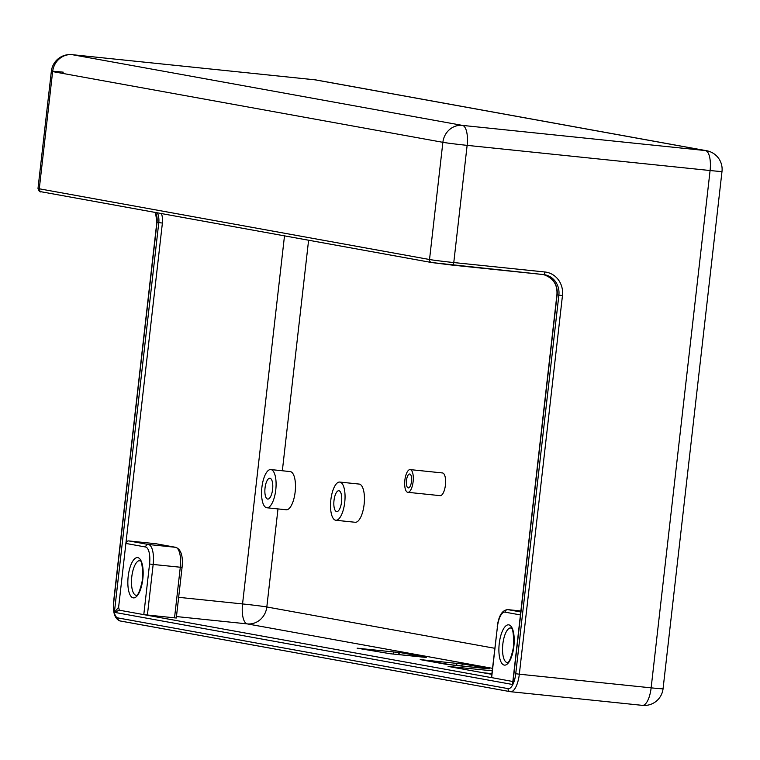 <?xml version="1.0" encoding="UTF-8"?>
<svg xmlns="http://www.w3.org/2000/svg" width="760" height="760" viewBox="0 0 760 760"><rect width="100%" height="100%" fill="white"/><g stroke="black" fill="none" stroke-linecap="round" stroke-linejoin="round"><path stroke-width="1.14" d="M512.829 681.73L512.706 684.513L513.142 680.675M491.634 677.616L512.848 681.511M119.311 610.194L118.617 607.24L114.389 612.332L119.311 610.194L143.792 614.631L176.291 618.022L182.058 567.406L153.159 564.461L147.393 615.077M156.284 543.808A2.793 2.593 100.3 0 0 155.923 543.742L128.791 540.93A2.793 2.593 100.3 0 0 125.884 543.438L118.617 607.24M335.806 520.258L355.195 522.272A19.2 7.039 -84.1 0 0 364.116 504.431A19.2 7.039 -84.1 0 0 359.147 484.072L339.767 482.068A19.2 7.039 95.9 0 1 344.726 502.417A19.2 7.039 95.9 0 1 335.806 520.258A19.2 7.039 95.9 0 1 330.847 499.909A19.2 7.039 95.9 0 1 339.767 482.068M266.845 507.765L286.235 509.77A19.2 7.039 -84.1 0 0 295.155 491.929A19.2 7.039 -84.1 0 0 290.187 471.58L270.807 469.566A19.2 7.039 95.9 0 1 275.766 489.925A19.2 7.039 95.9 0 1 266.845 507.765A19.2 7.039 95.9 0 1 261.887 487.407A19.2 7.039 95.9 0 1 270.807 469.566M407.816 492.309L440.125 495.653A11.419 4.18 -84.1 0 0 445.426 485.051A11.419 4.18 -84.1 0 0 442.472 472.948L410.162 469.604A11.419 4.18 95.9 0 1 413.117 481.707A11.419 4.18 95.9 0 1 407.816 492.309A11.419 4.18 95.9 0 1 404.861 480.206A11.419 4.18 95.9 0 1 410.162 469.604M341.572 501.847A10.469 3.838 -84.1 0 0 338.865 490.742A10.469 3.838 -84.1 0 0 334.001 500.479A10.469 3.838 -84.1 0 0 336.709 511.584A10.469 3.838 -84.1 0 0 341.572 501.847M272.612 489.354A10.469 3.838 -84.1 0 0 269.904 478.249A10.469 3.838 -84.1 0 0 265.041 487.977A10.469 3.838 -84.1 0 0 267.748 499.082A10.469 3.838 -84.1 0 0 272.612 489.354M406.467 480.5A6.982 2.555 -84.1 0 0 408.272 487.901A6.982 2.555 -84.1 0 0 411.512 481.412A6.982 2.555 -84.1 0 0 409.706 474.012A6.982 2.555 -84.1 0 0 406.467 480.5M71.763 54.634A18.848 6.906 95.9 0 1 72.029 54.654L314.972 79.819A18.848 18.848 0 0 1 316.397 80.019A18.848 17.537 100.3 0 0 315.172 79.847A18.848 6.906 -84.1 0 0 314.972 79.819A18.848 6.906 -84.1 0 0 314.783 79.8M706.629 150.736A18.848 18.848 0 0 1 722 171.418A18.848 0.494 -173.5 0 1 710.087 170.525L467.134 145.359A18.848 0.494 -173.5 0 1 442.871 142.32A18.848 17.537 -79.7 0 1 462.45 125.4A18.848 6.906 95.9 0 1 467.134 145.359L453.777 262.551A2.793 1.026 95.9 0 1 452.485 265.145A2.793 1.026 95.9 0 1 452.456 265.145L431.784 262.551A2.793 2.593 -79.7 0 1 429.523 259.512L442.871 142.32L52.639 71.592A18.848 0.494 -173.5 0 1 51.357 71.269A18.848 18.848 0 0 1 72.029 54.654A18.848 6.906 95.9 0 1 72.219 54.682L462.45 125.4L705.403 150.566L315.172 79.847L72.219 54.682A18.848 17.537 100.3 0 0 52.639 71.592L39.282 188.793L429.523 259.512A18.848 0.494 6.5 0 0 453.777 262.551L544.892 271.985A21.641 20.131 100.3 0 1 562.466 295.564L519.327 674.196L651.139 687.847L710.087 170.525A18.848 6.906 -84.1 0 0 705.403 150.566A18.848 17.537 -79.7 0 1 706.629 150.736L316.397 80.019M515.736 673.74L519.327 674.196A18.848 6.906 95.9 0 1 510.568 691.704A18.848 6.906 95.9 0 1 510.378 691.686A2.793 2.593 -79.7 0 1 508.117 688.636A16.055 5.89 95.9 0 0 515.736 673.74L558.875 295.108L557.108 294.794L512.706 684.513L114.389 612.332L158.792 222.604L157.025 222.291L113.886 600.922A16.055 5.89 95.9 0 0 117.876 617.918L508.117 688.636M562.466 295.564L558.875 295.108A18.848 17.537 100.3 0 0 544.787 274.759A18.848 17.537 100.3 0 0 543.619 274.588M543.903 274.616A18.848 17.537 -79.7 0 1 557.108 294.794L556.918 294.738C557.659 284.42 553.033 277.647 543.02 274.436M520.438 614.935L505.02 612.142A16.055 5.89 95.9 0 0 497.392 627.038L491.625 677.663L143.792 614.631L149.559 564.005A16.055 5.89 95.9 0 0 145.578 547.01L125.884 543.438L162.393 223.06L158.792 222.604A18.848 17.537 100.3 0 0 157.463 212.847M499.234 643.653A20.244 7.419 -84.1 0 0 504.26 665.095A20.244 7.419 -84.1 0 0 513.874 646.304A20.244 7.419 -84.1 0 0 508.848 624.872A20.244 7.419 -84.1 0 0 499.234 643.653M128.184 576.413A20.244 7.419 -84.1 0 0 133.209 597.854A20.244 7.419 -84.1 0 0 142.823 579.063A20.244 7.419 -84.1 0 0 137.798 557.631A20.244 7.419 -84.1 0 0 128.184 576.413M162.393 223.06A21.641 20.131 100.3 0 0 161.481 213.57M178.657 597.322L242.554 603.934L284.497 235.866M128.791 540.93L148.475 544.502L175.617 547.314L155.923 543.742M174.524 617.889L180.291 567.274A18.848 6.906 -84.1 0 0 175.617 547.314A2.793 2.593 -79.7 0 1 175.798 547.333C181.108 549.442 183.189 556.13 182.058 567.406L181.868 567.359M492.489 668.344L247.237 623.894L176.463 616.559M491.806 674.338L448.087 666.415L492.214 670.804M420.574 659.67A2.793 2.593 100.3 0 0 420.213 659.604L445.455 664.183L485.858 668.543L489.402 668.733L464.16 664.154L420.308 659.614M401.052 652.726L357.115 648.175L390.44 653.761L426.293 657.295L401.052 652.726A2.793 2.593 100.3 0 0 398.297 654.569M145.578 547.01A2.793 2.593 -79.7 0 1 148.475 544.502A18.848 6.906 95.9 0 1 153.159 564.461L149.559 564.005M247.237 623.894A18.848 6.906 95.9 0 1 242.554 603.934A18.848 0.494 -173.5 0 1 266.817 606.974A18.848 17.537 -79.7 0 1 247.237 623.894M308.598 240.236L282.34 470.763M277.989 508.915L266.817 606.974L494.779 648.289M431.423 262.485L41.553 191.833A2.793 2.593 100.3 0 1 41.372 191.805C40.005 192.346 38.883 191.235 38 188.461A18.848 0.494 6.5 0 0 39.282 188.793A2.793 2.593 100.3 0 0 41.372 191.805L431.604 262.523L543.59 274.588A2.793 1.026 -84.1 0 0 544.892 271.985M544.787 274.759L543.59 274.588A2.793 1.026 -84.1 0 1 543.561 274.578L452.513 265.145M497.392 627.038L497.201 626.99C498.589 615.923 502.103 610.128 507.728 609.615L520.885 610.973L507.917 609.644L520.771 611.971M507.728 609.615A18.848 6.906 95.9 0 1 507.917 609.644A2.793 2.593 100.3 0 0 505.02 612.142M491.435 677.616L497.401 626.99M503.177 641.62A17.451 6.394 -84.1 0 0 502.825 644.109A17.451 6.394 -84.1 0 0 507.338 662.615L507.338 662.615C506.454 661.58 509.257 667.517 513.684 646.256C513.827 622.003 509.779 629.28 510.929 627.883L510.939 627.883A17.451 6.394 -84.1 0 0 503.177 641.62M155.695 212.524A18.848 17.537 -79.7 0 1 157.025 222.291L157.035 222.233M117.876 617.918A2.793 2.593 100.3 0 0 120.146 620.958L510.017 691.619M155.534 212.496L156.835 222.243L113.696 600.865C112.565 612.142 114.655 618.83 119.966 620.939L510.197 691.657L642.39 705.365A18.848 6.906 -84.1 0 1 642.2 705.337L510.767 691.723M642.39 705.365A18.848 6.906 -84.1 0 0 651.139 687.847A18.848 0.494 6.5 0 0 663.062 688.74A18.848 18.848 0 0 1 642.39 705.365M360.658 648.365A2.793 1.026 95.9 0 1 361.152 648.897M357.2 648.185L390.412 653.752A2.793 1.026 95.9 0 1 390.412 653.752A2.793 1.026 95.9 0 1 390.44 653.761M422.75 657.106A2.793 1.026 -84.1 0 0 422.721 657.106A2.793 1.026 -84.1 0 0 422.693 657.096L426.151 657.409M393.699 654.094A2.793 1.026 -84.1 0 0 392.967 651.709M456.808 665.532A2.793 1.026 -84.1 0 0 456.066 663.147M423.757 659.794A2.793 1.026 95.9 0 1 424.251 660.336M453.492 665.19A2.793 1.026 95.9 0 1 453.52 665.19A2.793 1.026 95.9 0 1 453.549 665.2L485.83 668.534A2.793 1.026 -84.1 0 0 485.801 668.534M485.858 668.543A2.793 1.026 -84.1 0 0 485.83 668.534L489.259 668.847M464.16 664.154A2.793 2.593 100.3 0 0 461.405 666.007M491.881 673.654L483.065 672.742M451.63 666.606A2.793 1.026 95.9 0 1 452.124 667.137M38 188.461L51.357 71.269A18.848 0.494 -173.5 0 1 63.27 72.171M132.126 574.38A17.451 6.394 -84.1 0 0 131.774 576.859A17.451 6.394 -84.1 0 0 136.287 595.365L136.287 595.365C135.394 594.339 138.206 600.267 142.633 579.015C142.766 554.762 138.728 562.029 139.878 560.642A17.451 6.394 -84.1 0 0 132.126 574.38M512.744 682.433L556.918 294.738M156.104 543.77L175.798 547.333M722 171.418L663.062 688.74M390.412 653.752L422.721 657.106M453.52 665.19L420.251 659.604M491.806 674.329L448.172 666.425"/></g></svg>
